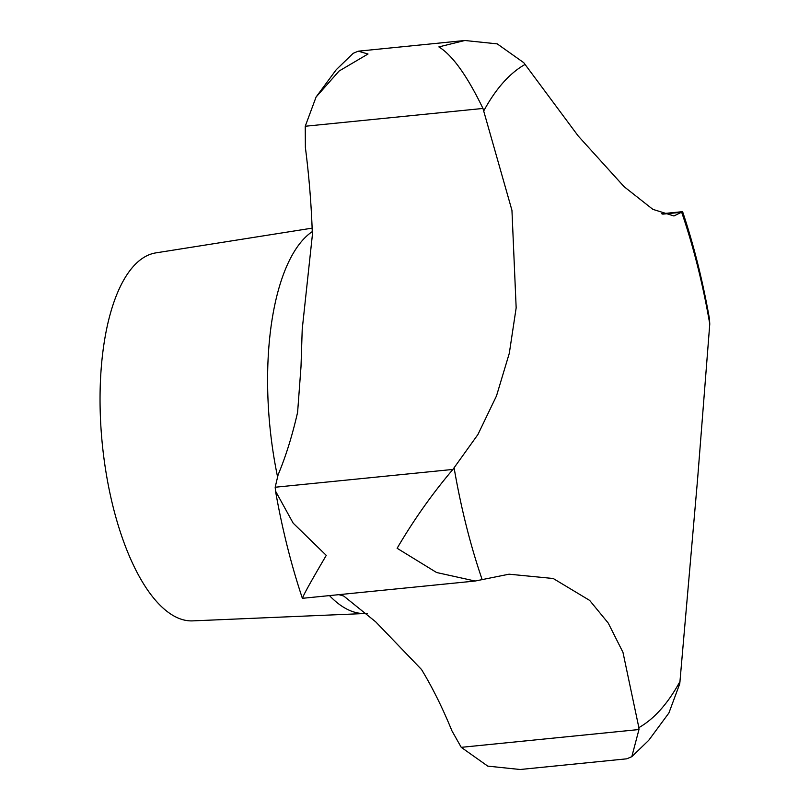 <?xml version="1.0" encoding="UTF-8"?>
<svg xmlns="http://www.w3.org/2000/svg" width="810" height="810" viewBox="0 0 810 810"><rect width="100%" height="100%" fill="white"/><g stroke="black" fill="none" stroke-linecap="round" stroke-linejoin="round"><path stroke-width="1.21" d="M631.81 756.682L648.759 740.279L668.898 712.992L679.762 683.751L697.582 479.236L709.773 324.041L709.469 318.907C702.786 281.019 693.836 245.278 682.607 211.683L673.95 215.966L652.85 209.344L624.105 186.685L578.208 135.989L523.746 62.664L497.218 43.872L464.839 40.5L438.868 46.909C452.425 55.191 467.117 75.705 482.962 108.449L511.95 210.357L516.162 307.841L509.308 353.261L496.5 395.908L477.94 434.494L452.901 469.435C432.317 493.654 413.728 519.939 397.123 548.279L436.58 572.508L475.126 581.033L509.065 574.189L553.23 578.502L589.65 600.402L608.249 623.082L622.971 652.354L638.867 727.623L638.969 729.537L631.81 756.682L626.748 758.818L520.152 769.5L487.772 766.128L461.244 747.336L451.899 730.772A369.937 148.108 84.3 0 0 421.514 669.505L375.708 621.837L343.784 596.069A369.937 148.108 84.3 0 0 338.772 594.692M329.498 595.623A194.835 78.003 -95.7 0 0 365.219 613.504L192.729 620.875A184.964 74.054 -95.7 0 1 106.323 474.184A184.964 74.054 -95.7 0 1 133.235 266.531A184.964 74.054 -95.7 0 1 155.864 252.882L312.133 228.147M368.013 54.007L358.253 51.182L353.18 53.318L336.231 69.721L316.092 97.008L339.117 71.017L368.013 54.007M302.95 597.79C301.745 598.023 309.521 583.888 326.268 555.376L293.159 523.138L275.522 491.093L275.177 487.235L278.124 474.771A369.937 148.108 84.3 0 0 297.614 412.25L301.006 366.596L302.221 329.275L312.376 234.981A369.937 148.108 84.3 0 0 305.38 147.45L305.238 126.249L316.092 96.997M475.126 581.033L302.383 598.317C291.165 564.722 282.204 528.981 275.522 491.093M483.894 110.646A340.726 136.414 -95.7 0 1 503.212 82.549A340.726 136.414 -95.7 0 1 525.032 64.456M482.142 579.555A340.726 136.414 -95.7 0 1 454.137 468.038M680.005 681.433A340.726 136.414 -95.7 0 1 660.697 709.53A340.726 136.414 -95.7 0 1 638.867 727.623M277.476 476.412A194.835 78.003 -95.7 0 1 302.555 240.266A194.835 78.003 -95.7 0 1 312.265 231.63M461.244 747.336L638.969 729.537M275.177 487.235L452.901 469.435M305.238 126.249L482.962 108.449M662.742 214.144L682.05 212.21M681.757 212.524A340.726 136.414 -95.7 0 1 709.773 324.041M365.219 613.504L367.254 613.524M661.709 213.749L682.577 211.663M358.253 51.182L464.839 40.5"/></g></svg>
